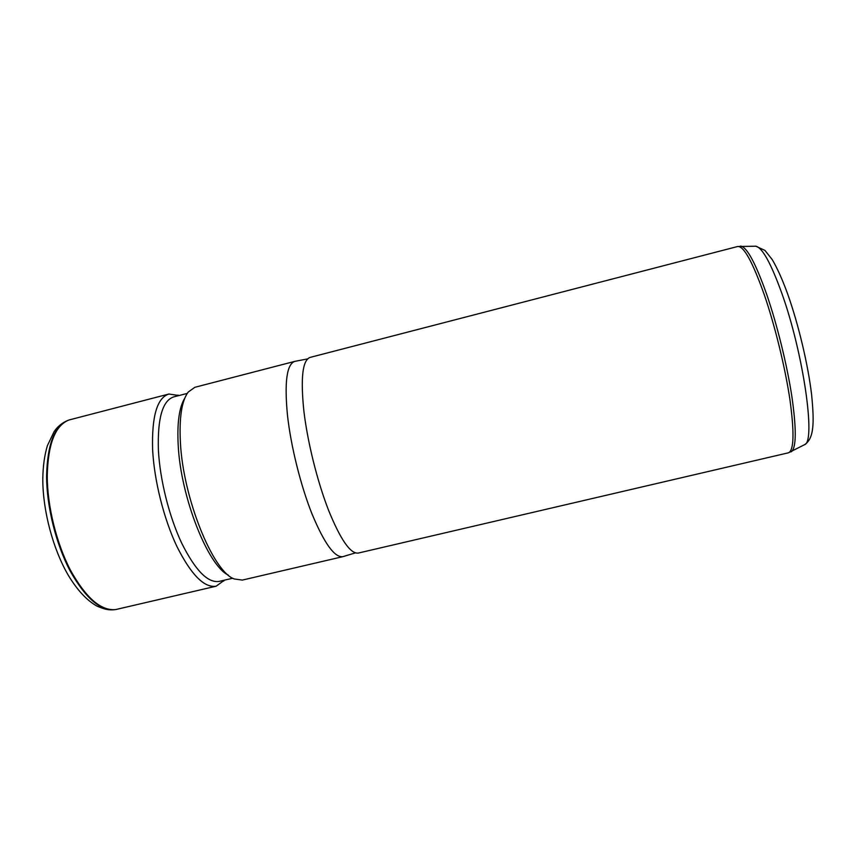 <?xml version="1.0" encoding="UTF-8"?>
<svg xmlns="http://www.w3.org/2000/svg" width="856" height="856" viewBox="0 0 856 856"><rect width="100%" height="100%" fill="white"/><g stroke="black" fill="none" stroke-linecap="round" stroke-linejoin="round"><path stroke-width="1.28" d="M168.878 394.028L69.047 419.975C55.212 425.336 47.936 444.018 47.241 476.022C47.326 506.431 56.603 543.849 70.706 570.652C86.103 598.087 101.104 611.056 115.721 609.558L216.183 586.189C204.338 588.104 191.263 574.932 176.989 546.652C163.838 519.036 154.134 480.355 152.614 449.389C151.694 416.273 157.119 397.826 168.878 394.028L178.99 395.536M224.443 580.165L216.183 586.189M232.768 578.217L219.179 581.395C207.89 583.203 195.436 570.524 181.804 543.389C169.242 516.885 159.933 479.831 158.403 450.117C157.429 418.274 162.544 400.522 173.757 396.884L187.261 393.396M228.381 575.146C207.976 565.784 180.659 497.101 178.198 445.12C177.031 422.725 179.236 407.071 184.8 398.158M294.796 361.371L194.858 387.297L188.192 392.069C181.729 400.801 179.129 417.557 180.402 442.359C183.077 498.245 213.069 571.829 234.202 578.956L242.323 580.09L342.871 556.657C334.653 557.727 324.413 543.603 312.151 514.296C300.724 485.727 290.912 446.34 287.477 415.299C284.31 382.172 286.749 364.196 294.796 361.371L295.256 361.275M303.891 411.148C300.456 378.031 302.521 360.109 310.107 357.401L737.605 246.517C743.671 245.693 752.563 261.786 764.301 294.785C775.001 325.922 785.241 367.845 789.97 399.923C794.464 433.018 793.94 450.641 788.397 452.813L358.279 553.072C350.5 554.025 340.613 539.794 328.597 510.358C317.394 481.671 307.561 442.188 303.891 411.148M115.068 609.643C100.441 611.141 85.429 598.173 70.042 570.759C55.95 543.977 46.673 506.591 46.599 476.214C47.305 444.243 54.581 425.571 68.427 420.2M803.88 445.034L804.683 444.617C815.961 441.525 803.367 352.8 781.592 292.645C770.871 263.092 762.279 247.619 755.837 246.218L754.938 246.218M790.89 451.904L791.565 451.529C796.401 447.121 796.476 428.599 791.789 395.975C786.921 364.41 777.023 324.338 766.676 294.346C755.784 263.669 747.224 247.609 741.007 246.175L740.237 246.154M42.8 479.018C42.971 466.338 44.501 455.221 47.39 445.655L54.056 431.724C57.363 426.716 61.9 422.971 67.678 420.478M114.276 609.75C109.45 610.061 105.898 609.986 96.921 606.069C86.852 600.441 77.35 590.233 68.405 575.457C53.158 549.52 42.886 511.15 42.8 479.702M178.797 395.579L178.005 395.076M224.251 580.207L223.78 581.031M307.604 358.899L294.999 361.328M355.358 552.901L343.074 556.603M737.605 246.517L755.837 246.218L764.922 250.391L772.133 259.454C777.291 268.153 782.491 279.73 787.734 294.186C798.466 324.285 808.064 364.688 811.616 394.712C814.548 424.437 813.703 438.443 804.683 444.617L788.397 452.813"/></g></svg>
